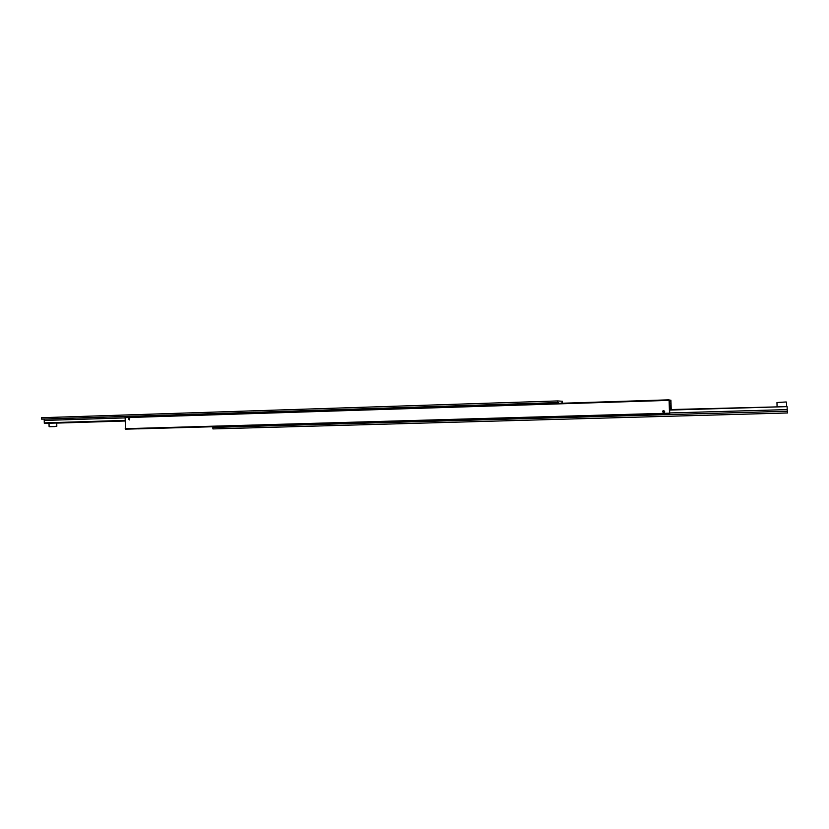 <?xml version="1.0" encoding="UTF-8"?>
<svg xmlns="http://www.w3.org/2000/svg" width="829" height="829" viewBox="0 0 829 829"><rect width="100%" height="100%" fill="white"/><g stroke="black" fill="none" stroke-linecap="round" stroke-linejoin="round"><path stroke-width="1.24" d="M669.563 408.345L669.127 399.827L125.138 417.163L125.459 429.173L669.542 413.733L669.49 413.174L125.2 428.697M669.324 400.956L670.744 400.915L670.837 402.334L670.827 403.733L669.428 403.775M669.697 412.956L669.614 410.075L787.115 406.635L787.208 409.599L669.697 412.956L669.542 413.733M663.749 412.821L663.003 410.759L663.687 410.521L664.464 412.562L663.749 412.821M663.718 412.821L663.013 410.759L663.708 410.521M663.697 410.873L663.013 412.096L664.443 412.054L663.697 410.873L663.086 412.096L663.77 412.459M663.687 410.697C664.993 411.308 665.013 411.961 663.749 412.645C662.444 412.034 662.423 411.381 663.687 410.697M129.303 419.94L128.474 418.852L129.283 417.961L129.314 419.94L129.148 417.961M129.479 418.427L129.49 419.474M129.2 418.106L129.251 419.795L128.485 418.863L129.2 418.106M128.682 418.624L129.241 419.65L129.749 418.593L129.169 418.614M125.459 429.173L669.728 413.733M124.91 417.64L669.107 400.376L669.127 399.827M669.998 408.334L669.614 410.075M669.49 413.174L669.107 400.376M669.324 400.2L670.91 400.189L671.21 409.536M137.925 428.862L215.001 426.676L137.925 428.821M670.744 400.915L670.723 400.148M669.915 405.443L670.879 405.474L670.827 403.733M670.464 405.422L670.547 408.376L669.563 408.407M671.003 409.536L670.547 408.376M670.972 408.407L669.573 408.448M54.952 426.572L49.346 426.707L54.963 426.562M49.098 426.479L49.015 423.225L56.735 423.028L56.828 426.272L49.346 426.707M95.034 421.909L88.993 422.044L95.034 421.909M74.631 422.541L68.538 422.666L74.631 422.541M90.009 421.971L83.905 422.106L90.009 421.971M69.481 422.603L63.325 422.738L69.481 422.603M124.982 420.386L44.289 422.883L44.227 420.448L124.92 417.899M41.491 419.122L557.71 402.562L557.658 400.935L41.45 417.712L41.491 419.122L44.196 419.101L44.227 420.448M44.289 422.883L49.015 423.236M561.658 402.873L562.425 402.853L561.668 403.246M557.658 400.935L562.383 401.267L562.425 402.853M44.196 419.101L557.71 402.562M125.003 420.997L56.745 423.101M558.528 403.35L558.508 402.604M44.3 423.298L124.992 420.811M786.203 401.961L776.96 402.531L786.203 401.961M787.26 411.246L787.208 409.599M787.55 412.966L787.498 411.246L212.877 427.432L212.918 428.914L787.55 412.966M787.115 406.635L669.604 409.578M215.001 426.634L215.022 427.37M777.074 406.417L776.96 402.531M786.638 406.137L786.514 402.241"/></g></svg>
